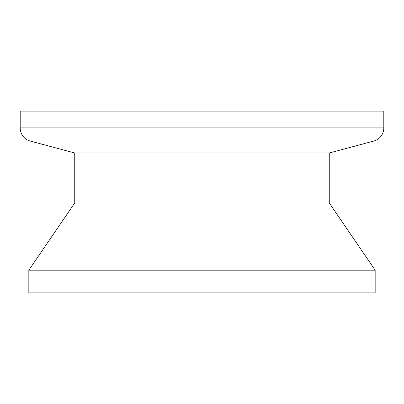 <?xml version="1.0" encoding="UTF-8"?>
<svg xmlns="http://www.w3.org/2000/svg" width="404" height="404" viewBox="0 0 404 404"><rect width="100%" height="100%" fill="white"/><g stroke="black" fill="none" stroke-linecap="round" stroke-linejoin="round"><path stroke-width="0.61" d="M20.2 127.906L383.8 127.906L383.8 111.1L20.2 111.1L20.2 127.906A13.635 13.635 0 0 0 30.305 141.077L74.74 152.985L329.26 152.985L373.695 141.077L30.305 141.077M383.8 127.906A13.635 13.635 0 0 1 373.695 141.077M28.835 292.9L375.164 292.9L375.164 270.175L28.835 270.175L28.835 292.9M28.835 270.175L74.74 202.98L329.26 202.98L375.164 270.175M329.26 202.98L329.26 152.985M74.74 202.98L74.74 152.985"/></g></svg>
